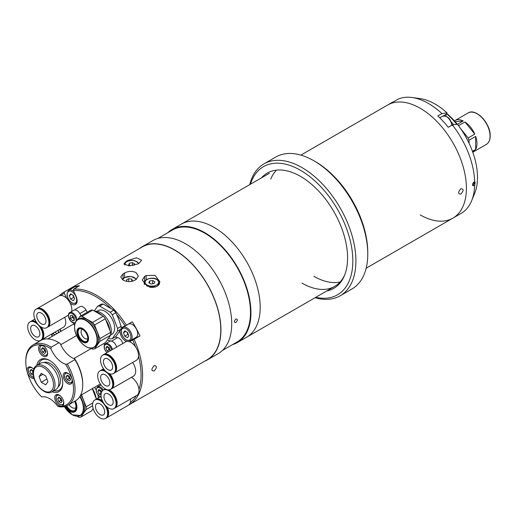 <?xml version="1.0" encoding="UTF-8"?>
<svg xmlns="http://www.w3.org/2000/svg" width="516" height="516" viewBox="0 0 516 516"><rect width="100%" height="100%" fill="white"/><g stroke="black" fill="none" stroke-linecap="round" stroke-linejoin="round"><path stroke-width="0.77" d="M460.82 188.746C463.858 188.843 463.858 190.617 460.82 194.081C457.905 194.061 457.905 192.287 460.82 188.746C463.858 188.837 463.858 190.617 460.82 194.081C457.905 194.061 457.905 192.281 460.82 188.746M214.024 227.343A65.293 37.7 60 0 1 256.678 284.884A65.293 37.7 60 0 1 246.667 337.206A65.293 37.7 -120 0 0 256.678 284.884A65.293 37.7 -120 0 0 214.024 227.343A65.293 37.7 -120 0 0 181.374 224.112A65.293 37.7 60 0 1 214.024 227.343M420.25 108.283A65.293 37.7 60 0 1 462.904 165.817A65.293 37.7 60 0 1 452.893 218.139A65.293 37.7 -120 0 0 462.904 165.817A65.293 37.7 -120 0 0 420.25 108.283A65.293 37.7 -120 0 0 387.6 105.045A65.293 37.7 60 0 1 420.25 108.283M315.444 161.682L313.902 160.792L315.444 161.682A74.001 42.725 60 0 1 367.766 252.311L367.766 254.091A76.174 43.983 -120 0 0 313.902 160.792L313.902 160.792A76.174 43.983 -120 0 0 275.815 157.019L263.966 163.862A76.174 43.983 60 0 1 302.054 167.635A76.174 43.983 60 0 1 351.815 234.761A76.174 43.983 60 0 1 340.141 295.803A76.174 43.983 60 0 1 315.082 297.706M340.141 295.803L351.989 288.96A76.174 43.983 -120 0 0 367.766 254.091M315.747 297.319A74.001 42.725 -120 0 0 352.267 251.711A74.001 42.725 -120 0 0 300.512 170.299A74.001 42.725 -120 0 0 250.454 184.225M261.431 177.891A66.551 38.423 60 0 1 283.723 170.267A66.551 38.423 60 0 1 300.512 176.382A66.551 38.423 60 0 1 344.475 275.492A66.551 38.423 60 0 1 326.725 290.985M270.771 179.065A65.293 37.7 60 0 1 275.873 170.802M340.083 282.02A65.293 37.7 60 0 1 330.375 282.304A65.293 37.7 60 0 1 313.902 276.305M302.054 283.142A65.293 37.7 -120 0 0 344.823 274.609M249.789 184.612A76.174 43.983 60 0 1 263.966 163.862M455.138 121.679L463.233 120.957A18.176 10.494 -120 0 0 455.028 120.525A18.176 10.494 -120 0 0 454.448 120.905M463.233 120.957L457.46 124.291M464.993 121.969L474.778 134.141A18.176 10.494 -120 0 0 464.993 121.969L458.531 125.704M474.778 134.141L468.16 137.959A18.176 10.494 -120 0 1 469.038 140.229L469.038 143.209M475.655 136.405L475.655 149.453A18.176 10.494 -120 0 0 476.965 143.687A18.176 10.494 -120 0 0 475.655 136.405L469.038 140.229M472.772 152.233A18.176 10.494 -120 0 0 473.204 152.007A18.176 10.494 -120 0 0 474.778 150.704L472.662 151.923M460.472 128.4L468.16 137.959M475.655 149.453L472.437 151.311M300.873 155.116L391.754 102.645A65.293 37.7 60 0 1 394.166 101.446L398.275 99.078A65.293 37.7 60 0 1 412.039 97.505A65.293 37.7 60 0 1 428.512 103.51A65.293 37.7 60 0 1 441.948 113.572L437.839 115.945A65.293 37.7 60 0 1 448.243 127.297L452.351 124.924A65.293 37.7 60 0 1 474.662 181.813L474.643 185.167C475.217 182.89 475.217 181.78 474.643 181.832A2.174 1.258 120 0 0 472.572 184.696A2.174 1.258 120 0 0 474.643 185.167M420.25 214.908A65.293 37.7 -120 0 0 452.893 218.139L366.167 268.21M473.004 185.683L474.662 181.813C475.217 181.793 475.217 182.89 474.662 185.115A65.293 37.7 60 0 1 471.643 200.743A65.293 37.7 60 0 1 461.162 213.366L452.893 218.139M471.643 200.743L474.714 193.236A59.856 34.559 -120 0 0 457.434 124.259L452.351 124.924M445.953 116.113A8.056 4.65 60 0 1 446.437 114.101L447.03 112.907L441.948 113.572M447.03 112.907A59.856 34.559 -120 0 0 420.076 98.601L412.039 97.505M446.74 113.494A52.239 30.16 60 0 1 457.324 124.272M460.891 129A52.239 30.16 60 0 1 468.792 142.693M456.783 124.343A54.412 31.418 -120 0 0 446.611 113.752M453.712 124.749A54.412 31.418 -120 0 0 451.268 121.905M154.097 370.985C157.135 367.527 157.135 365.754 154.097 365.657C151.182 369.185 151.182 370.965 154.097 370.985M154.097 365.657C151.182 369.185 151.182 370.965 154.097 370.991C157.135 367.527 157.135 365.754 154.097 365.657M144.609 276.402L142.255 280.027L147.195 286.219L156 286.812L157.541 285.922L159.895 281.833L155.077 275.37L146.151 275.512L144.609 276.402L144.609 281.439M134.786 338.083A8.056 4.65 -120 0 0 136.134 337.799L139.959 335.961L134.108 339.335A65.074 37.571 60 0 1 129.135 404.808L207.316 359.671A65.074 37.571 -120 0 0 217.288 307.523A65.074 37.571 -120 0 0 174.776 250.176A65.074 37.571 -120 0 0 142.235 246.958L64.055 292.095A65.074 37.571 60 0 1 64.564 291.811L64.261 293.236A63.99 36.946 -120 0 0 60.94 295.481M135.992 279.556L138.352 276.06L135.992 272.571C132.199 270.9 128.407 271.042 124.608 272.977L123.066 273.867L120.705 276.95L123.066 280.033C126.859 281.975 130.651 282.11 134.457 280.44L135.992 279.556M110.54 307.988A63.99 36.946 -120 0 0 95.828 296.648A63.99 36.946 -120 0 0 73.356 290.572L73.659 289.147A65.074 37.571 60 0 1 96.595 295.32A65.074 37.571 60 0 1 126.414 325.196L125.072 325.918A63.99 36.946 -120 0 0 116.764 314.676M139.959 335.961A65.074 37.571 -120 0 0 132.264 321.823L126.414 325.196M129.135 404.808A65.074 37.571 60 0 1 128.581 405.118M119.983 330.917A8.056 4.65 -120 0 0 125.665 341.128A8.056 4.65 -120 0 0 126.484 341.528M129.368 341.682A8.056 4.65 -120 0 0 129.516 341.618L134.108 339.335M70.202 303.189A8.056 4.65 -120 0 0 71.466 304.079A8.056 4.65 -120 0 0 75.491 304.479A8.056 4.65 -120 0 0 76.013 296.178L73.356 290.572M73.659 289.147L79.509 285.767A65.074 37.571 -120 0 0 70.415 288.431L70.744 289.128M125.072 325.918L121.821 327.479A8.056 4.65 -120 0 0 121.641 327.576A8.056 4.65 -120 0 0 121.17 327.918M130.258 402.667A63.99 36.946 -120 0 0 136.25 395.708M138.991 389.477A63.99 36.946 -120 0 0 138.494 356.137M135.566 346.862A63.99 36.946 -120 0 0 132.767 340.057M53.438 333.671L51.774 334.626L51.781 335.426A63.99 36.946 -120 0 0 51.987 336.509M51.781 335.426L52.942 335.955M60.914 331.356A8.056 4.65 -120 0 0 60.088 329.15M59.263 295.836A65.074 37.571 60 0 1 64.055 292.095M127.839 260.419L126.297 261.309L123.937 263.799L128.755 265.843L137.688 264.05L139.223 263.16L141.584 260.212L136.643 257.826L127.839 260.419L127.839 260.973M70.415 288.431L64.564 291.811M64.261 293.236L66.667 298.312M77.265 287.064A7.617 4.399 -120 0 0 74.272 287.09L68.731 290.289A7.617 4.399 60 0 1 72.543 290.663A7.617 4.399 60 0 1 73.846 291.598M69.247 295.687L70.589 293.785L73.272 295.333L74.614 298.79L73.272 300.699L70.589 299.151L69.247 295.687L71.569 294.346M72.756 295.036L73.665 297.371L70.589 299.151M73.665 297.371L74.175 297.668M72.808 295.062A3.289 1.896 -120 0 0 74.059 297.364M130.554 340.528L136.095 337.329A7.617 4.399 -120 0 0 137.262 331.22A7.617 4.399 -120 0 0 132.283 324.512A7.617 4.399 -120 0 0 128.478 324.132L122.937 327.331A7.617 4.399 60 0 1 126.743 327.705A7.617 4.399 60 0 1 131.722 334.42A7.617 4.399 60 0 1 130.554 340.528L126.31 340.192C121.002 335.613 119.88 331.324 122.937 327.331M123.447 332.736L124.788 330.827L127.471 332.375L128.813 335.832L127.471 337.741L124.788 336.193L123.447 332.736L125.769 331.395M126.955 332.078L127.865 334.413L124.788 336.193M127.865 334.413L128.374 334.71M127.007 332.111A3.289 1.896 -120 0 0 128.258 334.413M57.773 333.168L58.714 331.827L58.121 330.285M54.761 332.227L57.083 333.568M57.844 330.446L58.282 330.704M82.328 329.253A5.444 3.141 -120 0 0 82.205 329.318A5.444 3.141 -120 0 0 81.373 333.678A5.444 3.141 -120 0 0 84.927 338.47A5.444 3.141 -120 0 0 87.649 338.741A5.444 3.141 -120 0 0 87.765 338.664M75.407 322.668A16.106 9.301 60 0 1 78.051 319.398L79.18 318.746A16.106 9.301 60 0 1 91.596 323.061A16.106 9.301 60 0 1 98.627 339.27A16.106 9.301 60 0 1 95.286 346.642L94.157 347.3A16.106 9.301 60 0 1 90.01 347.958M107.786 339.218A16.106 9.301 -120 0 0 109.063 337.406M92.719 310.097A17.957 10.365 60 0 0 90.655 310.277L79.883 316.502A17.957 10.365 60 0 1 81.947 316.314L92.719 310.097L103.297 316.205L92.525 322.423A17.957 10.365 60 0 1 94.589 324.99L105.361 318.765L110.65 332.401L99.878 338.619A17.957 10.365 60 0 1 99.93 340.025A17.957 10.365 60 0 1 99.878 341.366L110.65 335.148L105.361 342.676L94.589 348.893L99.878 341.366M110.65 332.401A17.957 10.365 60 0 1 110.708 333.807A17.957 10.365 60 0 1 110.65 335.148M86.559 341.476A7.289 4.212 60 0 1 81.064 339.154A7.289 4.212 60 0 1 78.077 332.033A7.289 4.212 60 0 1 79.296 328.892M77.465 332.388A7.289 4.212 60 0 1 78.974 329.047A7.289 4.212 60 0 1 84.592 331.001A7.289 4.212 60 0 1 87.772 338.341A7.289 4.212 60 0 1 86.262 341.676A7.289 4.212 60 0 1 80.644 339.722A7.289 4.212 60 0 1 77.465 332.388M90.803 348.087L92.525 349.08A17.957 10.365 60 0 0 94.589 348.893M74.588 326.718A17.957 10.365 60 0 1 74.594 324.022L75.117 323.274M79.883 316.502L77.677 319.636M92.525 322.423L81.947 316.314M103.297 316.205A17.957 10.365 60 0 1 105.361 318.765M99.878 338.619L94.589 324.99M98.782 313.064A15.674 9.049 60 0 1 98.93 313.148A15.674 9.049 60 0 1 102.097 315.508M105.767 319.823A15.674 9.049 60 0 1 109.902 330.472M109.837 330.311A16.106 9.301 -120 0 0 105.941 320.275M101.833 315.36A16.106 9.301 -120 0 0 98.627 312.973A16.106 9.301 -120 0 0 95.415 311.651M110.663 334.994L111.785 334.342A13.7 7.908 -120 0 0 113.888 323.364A13.7 7.908 -120 0 0 104.935 311.29A13.7 7.908 -120 0 0 98.085 310.613L96.918 311.283M110.669 334.89A15.009 8.669 -120 0 0 100.704 312.664A15.009 8.669 -120 0 0 94.841 311.322M108.741 338.006L110.224 338.857A17.957 10.365 -120 0 0 112.288 338.677L117.577 331.149A17.957 10.365 -120 0 0 117.577 328.402L112.288 314.766L115.823 312.728A17.957 10.365 -120 0 0 113.765 310.161L110.224 312.206L99.646 306.098A17.957 10.365 -120 0 0 97.582 306.278L94.273 310.993M112.288 314.766A17.957 10.365 -120 0 0 110.224 312.206M109.289 337.083A15.009 8.669 -120 0 0 110.398 335.51M99.646 306.098L103.181 304.053A17.957 10.365 -120 0 0 101.123 304.24L97.582 306.278M103.181 304.053L113.765 310.161M115.823 312.728L118.777 319.365L121.112 326.357L117.577 328.402M117.577 331.149L121.112 329.111A17.957 10.365 -120 0 0 121.112 326.357M121.112 329.111L115.823 336.632L112.288 338.677M68.951 404.621A7.076 4.083 -120 0 0 71.969 407.543A7.076 4.083 -120 0 0 75.51 407.892A7.076 4.083 -120 0 0 75.929 407.582M80.935 395.192A16.106 9.301 60 0 1 84.895 407.453A16.106 9.301 60 0 1 81.56 414.825L80.431 415.477A16.106 9.301 60 0 1 76.278 416.135M92.77 402.977L86.153 406.802A17.957 10.365 60 0 1 86.204 408.208A17.957 10.365 60 0 1 86.153 409.549L92.596 405.828M74.581 401.371A8.927 5.154 60 0 1 75.975 406.743A8.927 5.154 60 0 1 74.123 410.826A8.927 5.154 60 0 1 65.564 406.273M74.42 410.633A8.927 5.154 60 0 1 66.254 406.028M77.078 416.264L78.8 417.257A17.957 10.365 60 0 0 80.864 417.076L86.153 409.549M86.153 406.802L81.515 394.856M92.287 388.638L96.35 399.107M93.164 408.678L91.635 410.852L80.864 417.076M92.409 388.567A15.674 9.049 60 0 1 96.176 398.655M96.111 398.494A16.106 9.301 -120 0 0 92.325 388.619M98.337 397.959A15.009 8.669 -120 0 0 97.898 394.94M96.073 389.87A15.009 8.669 -120 0 0 94.621 387.29M112.746 384.497A10.662 6.16 60 0 1 110.54 389.374A10.662 6.16 60 0 1 102.323 386.523A10.662 6.16 60 0 1 97.666 375.79A10.662 6.16 60 0 1 99.878 370.907A10.662 6.16 60 0 1 108.096 373.765A10.662 6.16 60 0 1 112.746 384.497M108.605 373.365A10.662 6.16 60 0 1 113.32 384.162A10.662 6.16 60 0 1 111.114 389.045L110.54 389.374M100.588 377.473A6.527 3.767 60 0 1 101.942 374.487A6.527 3.767 60 0 1 106.973 376.235A6.527 3.767 60 0 1 109.824 382.808A6.527 3.767 60 0 1 108.47 385.794A6.527 3.767 60 0 1 103.439 384.046A6.527 3.767 60 0 1 100.588 377.473M99.878 370.907L100.446 370.572A10.662 6.16 60 0 1 105.219 370.798M109.708 373.81A10.662 6.16 60 0 1 113.778 383.898A10.662 6.16 60 0 1 111.572 388.78A10.662 6.16 60 0 1 111.34 388.903M132.618 362.484A10.662 6.16 60 0 1 135.682 371.256A10.662 6.16 60 0 1 133.47 376.138L111.572 388.78M100.684 370.449A10.662 6.16 60 0 1 100.91 370.307A10.662 6.16 60 0 1 104.58 370.095M115.584 368.714A10.662 6.16 60 0 1 113.378 373.597A10.662 6.16 60 0 1 105.154 370.74A10.662 6.16 60 0 1 100.504 360.007A10.662 6.16 60 0 1 102.71 355.124A10.662 6.16 60 0 1 110.927 357.981A10.662 6.16 60 0 1 115.584 368.714M102.71 355.124L103.284 354.789A10.662 6.16 60 0 1 111.501 357.646A10.662 6.16 60 0 1 116.158 368.379A10.662 6.16 60 0 1 113.946 373.262L113.378 373.597M103.426 361.69A6.527 3.767 60 0 1 104.78 358.704A6.527 3.767 60 0 1 109.811 360.452A6.527 3.767 60 0 1 112.662 367.024A6.527 3.767 60 0 1 111.308 370.011A6.527 3.767 60 0 1 106.277 368.263A6.527 3.767 60 0 1 103.426 361.69M103.516 354.666A10.662 6.16 60 0 1 103.742 354.524A10.662 6.16 60 0 1 111.959 357.382A10.662 6.16 60 0 1 116.616 368.114A10.662 6.16 60 0 1 114.404 372.997A10.662 6.16 60 0 1 114.171 373.12M103.742 354.524L125.64 341.882A10.662 6.16 60 0 1 133.857 344.74A10.662 6.16 60 0 1 138.514 355.472A10.662 6.16 60 0 1 136.308 360.355L114.404 372.997M107.644 413.613A10.662 6.16 60 0 1 105.432 418.495A10.662 6.16 60 0 1 97.214 415.638A10.662 6.16 60 0 1 92.558 404.905A10.662 6.16 60 0 1 94.77 400.023A10.662 6.16 60 0 1 102.987 402.88A10.662 6.16 60 0 1 107.644 413.613M106.29 406.363A10.662 6.16 60 0 1 108.212 413.284A10.662 6.16 60 0 1 106.006 418.16L105.432 418.495M95.486 406.595A6.527 3.767 60 0 1 96.834 403.602A6.527 3.767 60 0 1 101.865 405.35A6.527 3.767 60 0 1 104.716 411.923A6.527 3.767 60 0 1 103.361 414.916A6.527 3.767 60 0 1 98.33 413.161A6.527 3.767 60 0 1 95.486 406.595M94.77 400.023L95.344 399.694A10.662 6.16 60 0 1 102.948 401.938M107.309 407.234A10.662 6.16 60 0 1 108.67 413.013A10.662 6.16 60 0 1 106.464 417.895A10.662 6.16 60 0 1 106.231 418.025M130.49 399.036A10.662 6.16 60 0 1 130.574 400.371A10.662 6.16 60 0 1 128.361 405.253L106.464 417.895M95.576 399.565A10.662 6.16 60 0 1 95.802 399.429A10.662 6.16 60 0 1 102.387 400.803M116.106 403.731A10.662 6.16 60 0 1 113.901 408.608A10.662 6.16 60 0 1 105.683 405.75A10.662 6.16 60 0 1 101.026 395.024A10.662 6.16 60 0 1 103.232 390.141A10.662 6.16 60 0 1 111.456 392.998A10.662 6.16 60 0 1 116.106 403.731M108.199 389.864A10.662 6.16 60 0 1 116.681 403.396A10.662 6.16 60 0 1 114.475 408.279L113.901 408.608M103.948 396.707A6.527 3.767 60 0 1 105.303 393.721A6.527 3.767 60 0 1 110.334 395.469A6.527 3.767 60 0 1 113.185 402.041A6.527 3.767 60 0 1 111.83 405.028A6.527 3.767 60 0 1 106.799 403.28A6.527 3.767 60 0 1 103.948 396.707M103.232 390.141L103.806 389.806A10.662 6.16 60 0 1 106.148 389.322M109.173 389.838A10.662 6.16 60 0 1 117.138 403.131A10.662 6.16 60 0 1 114.933 408.014A10.662 6.16 60 0 1 114.7 408.137M131.367 377.351A10.662 6.16 60 0 1 139.043 390.489A10.662 6.16 60 0 1 136.83 395.372L114.933 408.014M104.045 389.683A10.662 6.16 60 0 1 104.264 389.541A10.662 6.16 60 0 1 105.638 389.083M48.917 322.81A10.662 6.16 60 0 1 46.711 327.692A10.662 6.16 60 0 1 38.494 324.835A10.662 6.16 60 0 1 33.837 314.102A10.662 6.16 60 0 1 36.043 309.219A10.662 6.16 60 0 1 44.26 312.077A10.662 6.16 60 0 1 48.917 322.81M36.043 309.219L36.617 308.89A10.662 6.16 60 0 1 44.834 311.748A10.662 6.16 60 0 1 49.491 322.481A10.662 6.16 60 0 1 47.285 327.363L46.711 327.692M36.759 315.792A6.527 3.767 60 0 1 38.113 312.799A6.527 3.767 60 0 1 43.144 314.554A6.527 3.767 60 0 1 45.995 321.12A6.527 3.767 60 0 1 44.64 324.113A6.527 3.767 60 0 1 39.609 322.365A6.527 3.767 60 0 1 36.759 315.792M36.849 308.768A10.662 6.16 60 0 1 37.075 308.626A10.662 6.16 60 0 1 45.292 311.483A10.662 6.16 60 0 1 49.949 322.216A10.662 6.16 60 0 1 47.743 327.099A10.662 6.16 60 0 1 47.504 327.221M37.075 308.626L58.972 295.984A10.662 6.16 60 0 1 67.196 298.841A10.662 6.16 60 0 1 71.847 309.574A10.662 6.16 60 0 1 71.634 311.509M42.802 335.523A10.662 6.16 60 0 1 40.59 340.405A10.662 6.16 60 0 1 32.373 337.548A10.662 6.16 60 0 1 27.716 326.815A10.662 6.16 60 0 1 29.928 321.932A10.662 6.16 60 0 1 38.145 324.79A10.662 6.16 60 0 1 42.802 335.523M40.371 326.505A10.662 6.16 60 0 1 43.376 335.194A10.662 6.16 60 0 1 41.164 340.076L40.59 340.405M30.644 328.505A6.527 3.767 60 0 1 31.992 325.519A6.527 3.767 60 0 1 37.023 327.267A6.527 3.767 60 0 1 39.874 333.839A6.527 3.767 60 0 1 38.526 336.825A6.527 3.767 60 0 1 33.495 335.077A6.527 3.767 60 0 1 30.644 328.505M29.928 321.932L30.502 321.603A10.662 6.16 60 0 1 36.836 322.79M41.454 327.209A10.662 6.16 60 0 1 43.834 334.929A10.662 6.16 60 0 1 41.622 339.812A10.662 6.16 60 0 1 41.39 339.934M64.706 317.301A10.662 6.16 60 0 1 65.732 322.287A10.662 6.16 60 0 1 63.52 327.17L41.622 339.812M30.734 321.481A10.662 6.16 60 0 1 30.96 321.339A10.662 6.16 60 0 1 36.21 321.823M148.808 282.723L151.033 284.006L154.065 283.536L154.877 281.788L152.659 280.504L149.621 280.975L148.808 282.723M149.621 283.194L149.621 280.975M152.659 283.755L152.659 280.504M131.548 281.446L132.56 280.859L131.748 279.104L128.716 278.64L126.497 279.917L127.194 281.433M128.716 281.594L128.716 278.64M131.748 281.33L131.748 279.104M129.464 265.334L129.464 263.115L128.652 264.863L130.38 265.863M129.464 263.115L132.496 262.644L132.496 265.688M134.031 265.411L134.721 263.928L132.496 262.644M235.851 322.584C233.89 322.558 233.89 321.378 235.851 319.03C237.863 319.082 237.863 320.262 235.851 322.584C237.863 320.268 237.863 319.082 235.851 319.023C233.89 321.371 233.89 322.558 235.851 322.584M142.126 246.771L152.904 240.546A65.293 37.7 60 0 1 185.547 243.784A65.293 37.7 60 0 1 228.207 301.318A65.293 37.7 60 0 1 218.197 353.641L207.426 359.858A65.293 37.7 -120 0 0 217.43 307.542A65.293 37.7 -120 0 0 174.776 250.002A65.293 37.7 -120 0 0 142.126 246.771A65.293 37.7 -120 0 0 139.572 248.493M204.652 361.213A65.293 37.7 -120 0 0 207.426 359.858M222.473 350.416L237.108 341.966A64.642 37.32 -120 0 0 247.016 290.173A64.642 37.32 -120 0 0 204.787 233.206A64.642 37.32 -120 0 0 172.467 230.007L157.832 238.457M232.503 344.63A65.293 37.7 -120 0 0 237.431 342.534A65.293 37.7 -120 0 0 247.441 290.211A65.293 37.7 -120 0 0 204.787 232.677A65.293 37.7 -120 0 0 172.138 229.439A65.293 37.7 -120 0 0 167.861 232.664M74.82 358.923A33.733 19.479 60 0 1 82.741 383.994L82.741 384.884A34.824 20.105 -120 0 0 74.943 359.62L74.82 358.923A19.589 11.307 60 0 1 60.178 343.463L58.94 342.721L51.239 347.165L50.942 348.79A19.589 11.307 -120 0 0 65.59 364.251L67.248 364.057L74.943 359.62M67.248 364.057A34.824 20.105 60 0 1 75.046 389.322A34.824 20.105 60 0 1 67.835 405.266L75.529 400.822A34.824 20.105 -120 0 0 82.741 384.884M50.942 348.79A33.733 19.479 -120 0 0 25.8 361.781A33.733 19.479 -120 0 0 41.732 396.959A19.589 11.307 -120 0 1 57.579 406.111A33.733 19.479 -120 0 0 65.59 364.251M25.8 361.781L25.8 360.89A34.824 20.105 60 0 1 33.011 344.952A34.824 20.105 60 0 1 51.239 347.165M67.835 405.266A34.824 20.105 60 0 1 59.088 406.724L57.579 406.111M67.731 373.152A6.418 3.709 -120 0 0 64.519 372.829A6.418 3.709 -120 0 0 63.539 377.976A6.418 3.709 -120 0 0 67.731 383.633A6.418 3.709 -120 0 0 70.944 383.949A6.418 3.709 -120 0 0 71.924 378.808A6.418 3.709 -120 0 0 67.731 373.152M43.073 345.636A6.418 3.709 -120 0 0 39.867 345.32A6.418 3.709 -120 0 0 38.881 350.467A6.418 3.709 -120 0 0 43.073 356.124A6.418 3.709 -120 0 0 46.285 356.44A6.418 3.709 -120 0 0 47.272 351.293A6.418 3.709 -120 0 0 43.073 345.636M33.701 369.308A6.418 3.709 -120 0 0 31.579 367.469A6.418 3.709 -120 0 0 28.367 367.153A6.418 3.709 -120 0 0 27.38 372.3A6.418 3.709 -120 0 0 31.579 377.957A6.418 3.709 -120 0 0 34.127 378.525M59.276 395.101A6.418 3.709 -120 0 0 56.063 394.785A6.418 3.709 -120 0 0 55.077 399.926A6.418 3.709 -120 0 0 59.276 405.589A6.418 3.709 -120 0 0 62.481 405.905A6.418 3.709 -120 0 0 63.468 400.758A6.418 3.709 -120 0 0 59.276 395.101M52.026 391.779A18.499 10.681 -120 0 0 62.739 383.104A18.499 10.681 -120 0 0 49.652 360.445A18.499 10.681 -120 0 0 36.791 365.386M53.825 390.735A17.415 10.056 -120 0 0 62.733 382.653M50.046 360.678A17.415 10.056 -120 0 0 38.59 364.348M58.94 342.721A34.824 20.105 -120 0 0 58.121 342.231A34.824 20.105 -120 0 0 40.706 340.508L33.011 344.952M58.121 342.231L58.889 342.676A33.733 19.479 60 0 1 60.178 343.463M76.6 335.555L60.733 344.714A19.589 11.307 -120 0 0 73.853 358.568L91.409 348.435M74.594 324.035A32.65 18.847 -120 0 0 71.498 325.241L47.853 338.896M104.555 344.811A32.65 18.847 -120 0 0 103.832 343.559M68.409 375.835A2.741 1.58 -120 0 0 68.667 377.028A2.741 1.58 -120 0 0 70.35 379.118A2.741 1.58 -120 0 0 70.544 379.221M71.892 382.898A5.986 3.457 60 0 1 71.801 382.956L68.486 382.691C64.306 379.034 63.416 375.661 65.816 372.584A5.986 3.457 60 0 1 65.906 372.539M68.144 375.68L69.228 378.473L67.228 379.628L69.467 380.924L70.589 379.331L69.467 376.441L67.228 375.151L66.106 376.745L68.047 375.622M67.228 379.628L66.106 376.745M69.228 378.473L70.55 379.241M59.953 397.784A2.741 1.58 -120 0 0 60.211 398.984A2.741 1.58 -120 0 0 61.888 401.074A2.741 1.58 -120 0 0 62.088 401.177L60.772 400.429L58.772 401.583L57.65 398.694L58.772 397.101L61.011 398.397L62.126 401.28L61.011 402.873L58.772 401.583M63.429 404.854A5.986 3.457 60 0 1 63.345 404.905L60.024 404.641C55.851 400.984 54.96 397.617 57.36 394.54A5.986 3.457 60 0 1 57.45 394.488M59.592 397.578L57.65 398.694M60.772 400.429L59.688 397.63M32.256 370.153A2.741 1.58 -120 0 0 32.514 371.352A2.741 1.58 -120 0 0 33.179 372.526M33.843 377.57L32.327 377.009C28.154 373.352 27.264 369.985 29.664 366.908A5.986 3.457 60 0 1 29.754 366.857M33.334 370.83L31.076 369.475L29.954 371.062L31.895 369.946M31.992 370.004L33.076 372.797L31.076 373.952L29.954 371.062M31.076 373.952L33.347 375.19M47.233 355.389A5.986 3.457 60 0 1 47.143 355.44L43.828 355.176C39.648 351.519 38.765 348.152 41.157 345.075A5.986 3.457 60 0 1 41.248 345.023M43.486 348.171L44.569 350.964L42.57 352.118L44.808 353.408L45.93 351.815L44.808 348.932L42.57 347.636L41.454 349.229L43.389 348.113M42.57 352.118L41.454 349.229M44.569 350.964L45.892 351.725A2.741 1.58 -120 0 1 45.692 351.609A2.741 1.58 -120 0 1 43.75 348.319M43.95 362.561A14.145 8.166 60 0 1 50.426 363.554A14.145 8.166 60 0 1 59.501 375.5A14.145 8.166 60 0 1 58.05 386.987M51.884 391.857L55.734 389.638A15.235 8.798 -120 0 0 58.889 382.659A15.235 8.798 -120 0 0 52.239 367.327A15.235 8.798 -120 0 0 40.5 363.245L36.649 365.47C34.591 366.431 33.43 368.908 33.179 372.887C32.785 383.195 45.027 396.372 51.884 391.857A15.235 8.798 -120 0 0 55.044 384.884A15.235 8.798 -120 0 0 48.388 369.553A15.235 8.798 -120 0 0 36.649 365.47M47.943 381.672L45.718 375.945L41.28 373.384L39.055 376.545L41.28 382.266L45.718 384.833L47.943 381.672M46.911 379.015L41.28 382.266M42.905 374.319L39.055 376.545M98.279 386.484L97.64 385.542M122.821 343.514A5.986 3.457 -120 0 0 117.693 337.593L115.216 336.987M112.507 349.467A5.986 3.457 60 0 0 112.14 348.403A5.986 3.457 60 0 0 105.561 343.74L109.715 341.34A5.986 3.457 -120 0 1 116.294 346.004A5.986 3.457 -120 0 1 116.661 347.068A5.986 3.457 -120 0 0 111.54 341.147L107.186 340.076M100.098 390.154A2.741 1.58 -120 0 0 100.465 391.638A2.741 1.58 -120 0 0 101.297 392.87M97.808 391.367L99.124 394.218L101.123 393.063L99.807 390.212L97.808 391.367L98.717 389.528L100.949 390.541L101.613 391.992M99.124 394.218L101.026 395.082M105.851 347.984L106.902 346.307L109.14 347.513L110.327 350.39L109.037 349.706L107.038 350.861L105.851 347.984L107.857 346.823L109.037 349.706M108.618 351.712L107.038 350.861M109.998 350.919L110.327 350.39A2.741 1.58 -120 0 1 108.444 348.268A2.741 1.58 -120 0 1 108.154 346.978M74.272 319.707L72.485 320.739L74.317 320.307L74.117 317.611L72.085 315.353L70.253 315.786L70.453 318.475L72.459 317.321L72.33 315.624M72.485 320.739L70.453 318.475M74.246 319.307L72.459 317.321M80.864 315.934A5.986 3.457 -120 0 0 73.911 310.2L69.757 312.593A5.986 3.457 60 0 1 74.188 314.018A5.986 3.457 60 0 1 76.961 319.772A5.986 3.457 60 0 1 76.981 320.197M72.35 315.65A2.741 1.58 -120 0 0 72.356 315.979A2.741 1.58 -120 0 0 74.227 319.094M73.478 323.158L73.569 324.319M79.864 313.599L86.024 310.045A5.986 3.457 -120 0 0 80.064 306.639L73.911 310.2A5.986 3.457 -120 0 1 79.864 313.599L81.141 315.773M86.024 310.045L87.294 312.219M468.135 112.959C475.72 107.67 490.755 123.576 490.2 135.94C490.155 140.036 488.858 142.868 486.311 144.435A18.176 10.494 -120 0 0 490.071 136.121A18.176 10.494 -120 0 0 482.137 117.829A18.176 10.494 -120 0 0 468.135 112.959L455.028 120.525M490.187 135.876A17.957 10.365 -120 0 0 472.798 112.211M489.284 140.771A17.957 10.365 -120 0 0 490.187 136.005M443.328 115.9L446.437 114.101M451.764 125.265A7.617 4.399 -120 0 0 448.211 117.983A7.617 4.399 -120 0 0 442.599 116.203C447.585 115.558 450.732 118.674 452.048 125.556M136.134 337.799L129.516 341.618M67.899 298.274L67.093 298.738M146.151 279.769L146.151 275.512M123.066 278.543L123.066 273.867M124.608 277.44L124.608 272.977M126.297 261.709L126.297 261.309M76.594 303.324A7.617 4.399 60 0 1 76.355 303.479L72.111 303.15C66.803 298.564 65.68 294.281 68.731 290.289M71.93 302.75A6.747 3.896 -120 0 0 76.697 299.996A6.747 3.896 -120 0 0 71.93 291.733A6.747 3.896 -120 0 0 67.157 294.488A6.747 3.896 -120 0 0 71.93 302.75M126.13 339.792A6.747 3.896 -120 0 0 130.896 337.038A6.747 3.896 -120 0 0 126.13 328.776A6.747 3.896 -120 0 0 121.357 331.53A6.747 3.896 -120 0 0 126.13 339.792M60.643 331.511A6.747 3.896 -120 0 0 59.895 329.266M53.225 333.11A6.747 3.896 -120 0 0 54.799 334.884M88.559 338.67A8.256 4.767 60 0 1 82.721 342.043A8.256 4.767 60 0 1 76.884 331.93A8.256 4.767 60 0 1 82.721 328.563A8.256 4.767 60 0 1 88.559 338.67M74.607 327.015A15.886 9.172 -120 0 0 85.837 346.475A15.886 9.172 -120 0 0 97.073 339.992A15.886 9.172 -120 0 0 85.837 320.533A15.886 9.172 -120 0 0 74.607 327.015M97.492 339.921A16.106 9.301 60 0 1 94.157 347.3C87.423 351.996 74.098 337.916 74.588 326.95C74.633 323.313 75.788 320.797 78.051 319.398A16.106 9.301 60 0 1 90.461 323.713A16.106 9.301 60 0 1 97.492 339.921M77.168 332.214A7.708 4.451 -120 0 0 82.618 341.657A7.708 4.451 -120 0 0 88.068 338.509A7.708 4.451 -120 0 0 82.618 329.066A7.708 4.451 -120 0 0 77.168 332.214M66.667 405.86A11.533 6.663 -120 0 0 70.389 410.091M75.291 400.958A10.139 5.857 60 0 1 76.936 407.176A10.139 5.857 60 0 1 72.692 412.284A10.139 5.857 60 0 1 64.984 406.447M80.057 396.249A16.106 9.301 60 0 1 83.766 408.104A16.106 9.301 60 0 1 80.431 415.477L72.369 414.819L64.358 406.595A15.886 9.172 -120 0 0 76.536 416.16A15.886 9.172 -120 0 0 83.347 408.169A15.886 9.172 -120 0 0 79.799 396.662M65.177 406.389A9.591 5.541 -120 0 0 72.459 411.852A9.591 5.541 -120 0 0 76.445 407.014A9.591 5.541 -120 0 0 74.917 401.177M159.463 283.858L159.463 282.968A7.617 4.399 180 0 1 149.401 287.135M147.073 285.013A6.747 3.896 -0 0 0 156.619 285.013A6.747 3.896 -0 0 0 156.619 279.498A6.747 3.896 -0 0 0 147.073 279.498A6.747 3.896 -0 0 0 147.073 285.013M144.732 284.542A7.617 4.399 180 0 1 144.228 282.968L144.228 284.064M136.095 279.491A6.747 3.896 0 0 0 131.374 276.64A6.747 3.896 0 0 0 124.756 277.634A6.747 3.896 0 0 0 122.834 279.898M138.32 263.689A6.747 3.896 0 0 0 136.456 261.644A6.747 3.896 0 0 0 128.561 260.941A6.747 3.896 0 0 0 125.04 265.076M69.273 374.345A5.334 3.077 -120 0 0 68.351 373.681A5.334 3.077 -120 0 0 64.577 375.861A5.334 3.077 -120 0 0 68.351 382.388A5.334 3.077 -120 0 0 72.001 379.079M60.811 396.301A5.334 3.077 -120 0 0 59.888 395.637A5.334 3.077 -120 0 0 56.121 397.81A5.334 3.077 -120 0 0 59.888 404.344A5.334 3.077 -120 0 0 63.545 401.035M33.114 368.669A5.334 3.077 -120 0 0 32.192 368.005A5.334 3.077 -120 0 0 28.425 370.178A5.334 3.077 -120 0 0 32.192 376.712A5.334 3.077 -120 0 0 33.753 377.222M44.615 346.836A5.334 3.077 -120 0 0 43.692 346.172A5.334 3.077 -120 0 0 39.919 348.345A5.334 3.077 -120 0 0 43.692 354.879A5.334 3.077 -120 0 0 47.349 351.57M53.503 384.884A14.145 8.166 -120 0 0 43.499 367.553A14.145 8.166 -120 0 0 33.495 373.332A14.145 8.166 -120 0 0 43.499 390.657A14.145 8.166 -120 0 0 53.503 384.884M111.54 341.147L117.693 337.593M100.988 384.917L97.505 386.929A5.986 3.457 60 0 1 100.052 387A5.986 3.457 60 0 1 103.316 390.09M102.574 390.625A5.334 3.077 -120 0 0 99.64 387.819A5.334 3.077 -120 0 0 96.279 390.567A5.334 3.077 -120 0 0 100.252 396.856M111.682 349.945A5.334 3.077 -120 0 0 111.288 348.726A5.334 3.077 -120 0 0 106.09 344.34A5.334 3.077 -120 0 0 104.89 349.648A5.334 3.077 -120 0 0 106.947 352.673M68.531 316.269A5.334 3.077 -120 0 0 72.627 322.577A5.334 3.077 -120 0 0 76.039 319.823A5.334 3.077 -120 0 0 71.95 313.515A5.334 3.077 -120 0 0 68.531 316.269M237.431 342.534L334.697 286.38M172.138 229.439L269.404 173.286M486.311 144.435L473.204 152.007M439.8 117.822L442.599 116.203M53.084 333.194L54.625 334.987M100.91 370.307L103.561 368.779M95.802 399.429L101.11 396.359M104.264 389.541L105.341 388.922M47.743 327.099L68.338 315.205M30.96 321.339L34.862 319.082M159.463 282.968L157.051 279.459C152.304 276.112 143.138 279.924 144.228 282.968M136.54 279.201L131.096 276.434L124.324 277.589L122.311 279.543M138.817 263.399L136.888 261.599L134.463 260.657L131.677 260.341L127.033 261.309L125.569 262.225L124.143 264.405M100.343 383.988L80.502 395.443M97.505 386.929C95.073 390.302 96.111 393.747 100.62 397.262M106.818 352.75L104.748 349.629C103.716 346.829 103.987 344.869 105.561 343.74M75.142 323.21L70.815 321.397L68.344 316.05C68.525 313.747 68.996 312.593 69.757 312.593"/></g></svg>
